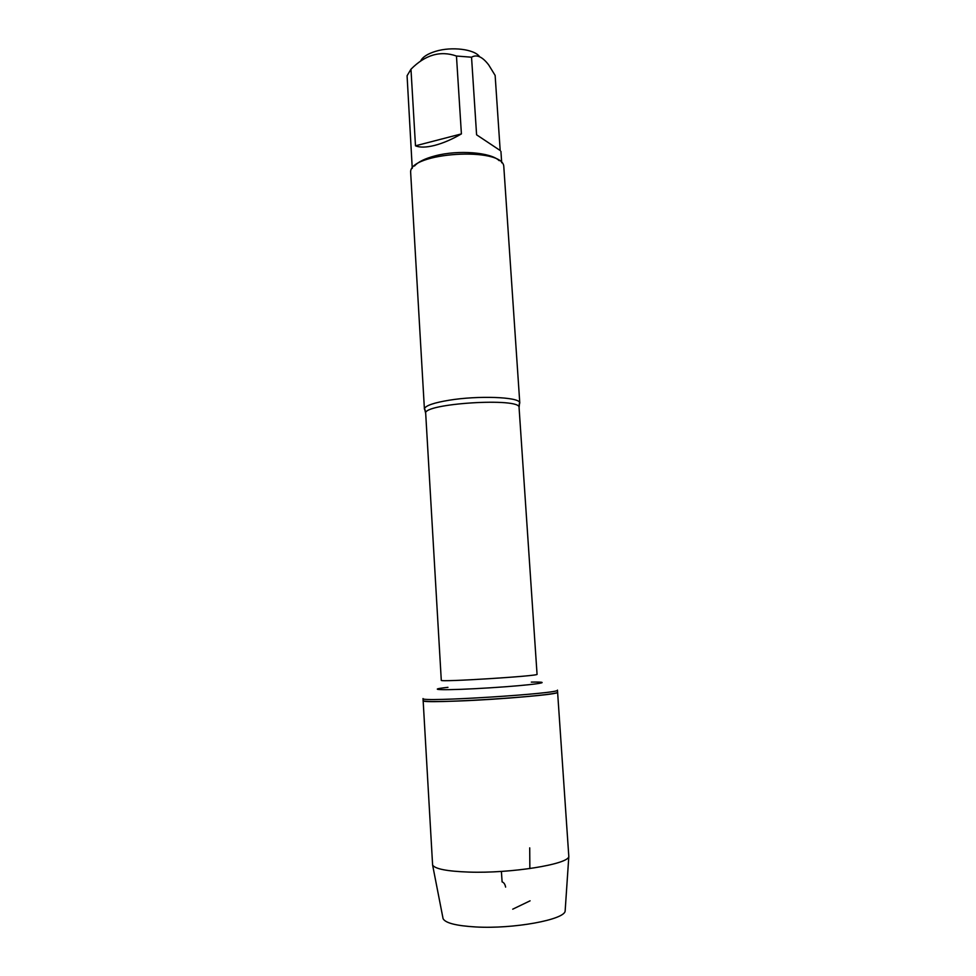 <?xml version="1.0" encoding="UTF-8"?>
<svg xmlns="http://www.w3.org/2000/svg" width="976" height="976" viewBox="0 0 976 976"><rect width="100%" height="100%" fill="white"/><g stroke="black" fill="none" stroke-linecap="round" stroke-linejoin="round"><path stroke-width="1.46" d="M557.455 690.105C562.444 693.472 418.497 702.537 423.035 698.56L423.145 700.609C418.619 704.721 562.591 695.656 557.589 692.155C560.334 694.082 501.627 699.438 458.513 701.012C435.711 701.842 423.926 701.707 423.145 700.609L432.612 865.065C435.076 868.957 447.118 871.3 468.761 872.08C510.96 873.593 568.508 864.272 568.813 856.501L557.455 690.105M420.558 61.159C422.462 57.108 427.476 53.839 435.589 51.338C451.717 46.311 474.714 49.239 479.558 56.718M412.25 168.372L407.077 75.75L410.969 69.223C425.243 54.802 440.408 50.398 456.463 56.035L471.542 57.206C476.739 54.156 482.461 56.742 488.72 64.965L495.137 75.42L500.188 150.511L476.593 134.81L500.188 150.511M499.175 160.662C491.001 152.329 458.269 149.694 435.284 155.818C425.06 158.49 418.131 161.882 414.495 165.993M410.969 69.223L415.483 145.814C419.851 147.644 426.244 147.51 434.649 145.4C443.153 143.167 452.071 139.336 461.404 133.907L456.463 56.035M471.542 57.206L476.593 134.81M425.207 410.481L424.511 408.48C426.024 405.443 434.259 402.673 449.216 400.209C478.081 395.451 518.366 396.939 519.622 402.502L519.183 404.564M519.793 403.1L503.799 166.603C503.348 146.388 408.566 152.354 410.652 172.459L424.414 409.103M461.404 133.907L415.483 145.814M565.226 909.852L565.141 911.035C564.677 919.697 513.425 929.164 475.727 926.956C456.353 925.809 445.471 923.064 443.092 918.721L442.86 917.55M501.383 871.422L502.115 881.926C503.884 882.487 505.056 884.207 505.617 887.099M512.717 909.181L530.09 900.824M529.858 868.579L529.712 847.863M519.622 402.502L519.073 407.578C521.367 397.22 422.12 403.466 425.695 413.446L424.511 408.48M425.695 413.446L441.286 680.309C438.309 682.346 540.253 675.941 537.056 674.294L519.073 407.578M531.31 682.102C557.394 681.59 533.579 685.091 489.83 687.836C446.081 690.605 422.022 690.105 447.96 687.336M501.688 162.748L500.932 151.39M565.141 911.035L568.813 856.501M443.092 918.721L432.612 865.065"/></g></svg>
